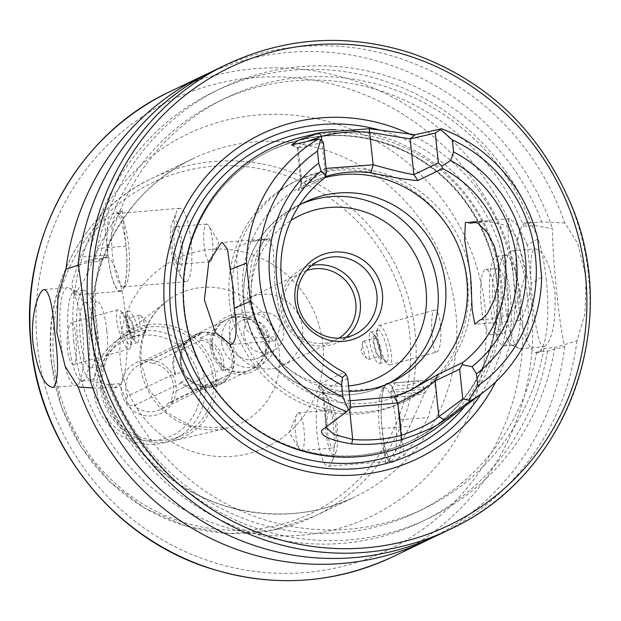 <?xml version="1.0" encoding="UTF-8"?>
<svg xmlns="http://www.w3.org/2000/svg" width="621" height="621" viewBox="0 0 621 621"><rect width="100%" height="100%" fill="white"/><g stroke="black" fill="none" stroke-linecap="round" stroke-linejoin="round"><path stroke-width="0.47" stroke-dasharray="3.1 2.33" d="M227.86 375.131L219.43 379.175L216.628 379.71L168.64 402.726L170.93 402.509L173.189 392.418L221.177 369.402L223.048 370.962L231.478 366.918L232.479 369.223A6.14 5.954 -115.6 0 1 230.515 373.671L227.86 375.131A26.198 25.391 -115.6 0 1 218.018 383.662A26.198 25.391 -115.6 0 1 188.97 378.352L187.045 377.273A6.14 5.954 -115.6 0 1 184.204 373.221L183.731 370.877L175.293 374.921L175.502 373.182L127.515 396.206C124.604 402.594 126.8 405.73 134.097 405.591L182.085 382.575L180.54 382.396L188.97 378.352M208.477 334.106L200.047 338.15L200.746 340.261L152.758 363.277L143.893 360.778L141.627 364.193L189.615 341.177L191.183 338.887L199.613 334.843L201.965 332.941A6.14 5.954 -115.6 0 1 206.762 332.546L208.477 334.106A26.198 25.391 -115.6 0 1 231.478 366.918M184.204 373.221A27.425 26.579 -115.6 0 1 201.965 332.941M185.213 375.542A27.836 26.975 -115.6 0 1 180.175 362.051A27.836 26.975 -115.6 0 1 195.126 334.719A27.836 26.975 -115.6 0 1 204.309 332.227A27.836 26.975 -115.6 0 1 231.959 371.668A27.836 26.975 -115.6 0 1 219.197 384.911A27.836 26.975 -115.6 0 1 185.213 375.542M230.515 373.671A27.425 26.579 -115.6 0 1 187.045 377.273M183.731 370.877A26.198 25.391 -115.6 0 1 195.359 336.419A26.198 25.391 -115.6 0 1 199.613 334.843M206.762 332.546A27.425 26.579 -115.6 0 1 232.479 369.223M175.293 374.921A26.198 25.391 -115.6 0 1 186.929 340.463A26.198 25.391 -115.6 0 1 191.183 338.887M200.047 338.15A26.198 25.391 -115.6 0 1 223.048 370.962M219.43 379.175A26.198 25.391 -115.6 0 1 209.588 387.706A26.198 25.391 -115.6 0 1 180.54 382.396M175.502 373.182A24.561 23.8 -115.6 0 1 187.006 342.241A24.561 23.8 -115.6 0 1 189.615 341.177M200.746 340.261A24.561 23.8 -115.6 0 1 221.177 369.402M216.628 379.71A24.561 23.8 -115.6 0 1 208.245 386.526A24.561 23.8 -115.6 0 1 182.085 382.575M127.515 396.206A24.561 23.8 -115.6 0 1 139.019 365.257A24.561 23.8 -115.6 0 1 141.627 364.193M152.758 363.277A24.561 23.8 -115.6 0 1 173.189 392.418M168.64 402.726A24.561 23.8 -115.6 0 1 160.257 409.55A24.561 23.8 -115.6 0 1 134.097 405.591M121.258 390.143A28.24 27.371 -115.6 0 1 156.112 361.042A28.24 27.371 -115.6 0 1 170.503 405.505A28.24 27.371 -115.6 0 1 141.184 414.719A28.24 27.371 -115.6 0 1 121.258 390.143M394.894 382.924L419.059 380.782L394.894 382.924A12.28 1.048 174.1 0 0 394.863 382.94A12.28 1.048 174.1 0 0 394.832 382.955L418.647 380.983C416.039 385.206 390.291 387.341 394.832 382.955L390.888 391.339A16.783 1.436 174.1 0 0 390.873 391.409A16.783 1.436 174.1 0 0 407.718 391.106A16.783 1.436 174.1 0 0 424.259 387.962A16.783 1.436 174.1 0 0 424.228 387.892A16.783 1.436 174.1 0 0 408.96 388.102A16.783 1.436 174.1 0 0 391.292 391.028A16.783 1.436 174.1 0 0 390.888 391.339M391.812 396.019A16.783 1.436 174.1 0 0 391.385 396.392A16.783 1.436 174.1 0 0 408.23 396.097A16.783 1.436 174.1 0 0 424.772 392.946A16.783 1.436 174.1 0 0 409.883 393.054A16.783 1.436 174.1 0 0 391.812 396.019M370.504 332.15A16.371 3.974 74.5 0 1 370.667 332.088A16.371 3.974 74.5 0 1 372.755 333.182A16.371 3.974 74.5 0 1 378.872 346.797A16.371 3.974 74.5 0 1 380.657 361.624A16.371 3.974 74.5 0 1 379.431 363.634A16.371 3.974 74.5 0 1 371.319 349.266A16.371 3.974 74.5 0 1 370.504 332.15M373.982 335.588A12.117 2.942 74.5 0 1 375.651 336.357A12.117 2.942 74.5 0 1 380.176 346.44A12.117 2.942 74.5 0 1 381.496 357.409A12.117 2.942 74.5 0 1 375.387 350.826A12.117 2.942 74.5 0 1 373.982 335.588M377.715 330.147A16.371 3.974 74.5 0 1 377.879 330.085A16.371 3.974 74.5 0 1 386.083 344.795A16.371 3.974 74.5 0 1 386.635 361.639A16.371 3.974 74.5 0 1 384.546 360.537A16.371 3.974 74.5 0 1 378.43 346.922A16.371 3.974 74.5 0 1 376.652 332.103A16.371 3.974 74.5 0 1 377.715 330.147M378.787 325.606A20.47 4.968 74.5 0 1 378.989 325.528A20.47 4.968 74.5 0 1 389.251 343.918A20.47 4.968 74.5 0 1 389.941 364.969A20.47 4.968 74.5 0 1 387.325 363.595A20.47 4.968 74.5 0 1 379.679 346.572A20.47 4.968 74.5 0 1 377.459 328.051A20.47 4.968 74.5 0 1 378.787 325.606M436.563 351.998C443.534 350.097 441.531 307.325 434.389 310.143L434.195 310.221C429.507 311.82 431.999 354.475 436.369 352.076L436.563 351.998M363.246 341.34A9.455 2.29 74.5 0 1 363.339 341.302A9.455 2.29 74.5 0 1 368.074 349.802A9.455 2.29 74.5 0 1 368.393 359.52A9.455 2.29 74.5 0 1 367.19 358.884A9.455 2.29 74.5 0 1 363.658 351.028A9.455 2.29 74.5 0 1 362.625 342.466A9.455 2.29 74.5 0 1 363.246 341.34M374.719 338.15A9.455 2.29 74.5 0 1 374.812 338.119A9.455 2.29 74.5 0 1 379.555 346.611A9.455 2.29 74.5 0 1 379.873 356.33A9.455 2.29 74.5 0 1 375.193 348.032A9.455 2.29 74.5 0 1 374.719 338.15M387.923 383.77A40.52 9.354 85.3 0 1 399.171 412.367A40.52 9.354 85.3 0 1 398.969 457.724L403.875 455.372L400.203 419.804A40.932 9.455 -94.7 0 0 388.622 383.475M385.594 384.733A40.932 9.455 -94.7 0 0 382.031 428.521L385.703 464.089L390.609 461.729A40.52 9.354 85.3 0 1 381.558 421.791A40.52 9.354 85.3 0 1 385.657 385.121A40.52 9.354 85.3 0 1 386.968 384.003M403.875 455.372A187.472 181.697 64.4 0 0 428.016 417.506L436.284 390.974L433.761 379.563L423.778 394.746L409.844 426.216A187.472 181.697 -115.6 0 1 385.703 464.089M297.894 412.988A18.909 4.363 85.3 0 1 298.266 412.887A18.909 4.363 85.3 0 1 304.181 431.362A18.909 4.363 85.3 0 1 301.387 450.567A18.909 4.363 85.3 0 1 299.462 449.053A18.909 4.363 85.3 0 1 295.48 432.084A18.909 4.363 85.3 0 1 296.613 414.696A18.909 4.363 85.3 0 1 297.894 412.988M329.642 410.357A18.909 4.363 85.3 0 1 330.023 410.256A18.909 4.363 85.3 0 1 335.93 428.738A18.909 4.363 85.3 0 1 333.143 447.935A18.909 4.363 85.3 0 1 327.298 430.283A18.909 4.363 85.3 0 1 329.642 410.357M328.967 403.829A25.492 5.884 85.3 0 1 332.072 405.73A25.492 5.884 85.3 0 1 337.444 428.606A25.492 5.884 85.3 0 1 335.907 452.057A25.492 5.884 85.3 0 1 326.436 435.996A25.492 5.884 85.3 0 1 328.967 403.829M321.453 393.109A36.841 8.508 85.3 0 1 322.19 392.907A36.841 8.508 85.3 0 1 325.94 395.864A36.841 8.508 85.3 0 1 333.71 428.917A36.841 8.508 85.3 0 1 331.482 462.8A36.841 8.508 85.3 0 1 328.268 466.332A36.841 8.508 85.3 0 1 316.896 431.937A36.841 8.508 85.3 0 1 321.453 393.109M383.77 387.954A36.841 8.508 85.3 0 1 384.5 387.745A36.841 8.508 85.3 0 1 396.019 423.755A36.841 8.508 85.3 0 1 390.586 461.17A36.841 8.508 85.3 0 1 388.482 460.293A36.841 8.508 85.3 0 1 379.066 425.16A36.841 8.508 85.3 0 1 382.575 388.963A36.841 8.508 85.3 0 1 383.77 387.954M398.969 457.724L398.969 457.724C393.442 462.319 390.656 463.654 390.609 461.729L390.857 462.42L388.482 460.293M137.583 342.497A16.371 3.974 -105.5 0 0 136.775 325.381A16.371 3.974 -105.5 0 0 128.663 311.012A16.371 3.974 -105.5 0 0 127.437 313.023A16.371 3.974 -105.5 0 0 129.215 327.849A16.371 3.974 -105.5 0 0 135.331 341.465A16.371 3.974 -105.5 0 0 137.42 342.559A16.371 3.974 -105.5 0 0 137.583 342.497M134.105 339.058A12.117 2.942 -105.5 0 0 132.708 323.82A12.117 2.942 -105.5 0 0 126.599 317.238A12.117 2.942 -105.5 0 0 127.91 328.206A12.117 2.942 -105.5 0 0 132.444 338.29A12.117 2.942 -105.5 0 0 134.105 339.058M130.379 344.5A16.371 3.974 -105.5 0 0 131.442 342.544A16.371 3.974 -105.5 0 0 129.665 327.725A16.371 3.974 -105.5 0 0 123.54 314.11A16.371 3.974 -105.5 0 0 121.452 313.007A16.371 3.974 -105.5 0 0 122.003 329.852A16.371 3.974 -105.5 0 0 130.216 344.562A16.371 3.974 -105.5 0 0 130.379 344.5M129.3 349.041A20.47 4.968 -105.5 0 0 130.635 346.596A20.47 4.968 -105.5 0 0 128.407 328.074A20.47 4.968 -105.5 0 0 120.761 311.051A20.47 4.968 -105.5 0 0 118.145 309.677A20.47 4.968 -105.5 0 0 118.844 330.729A20.47 4.968 -105.5 0 0 129.098 349.118A20.47 4.968 -105.5 0 0 129.3 349.041M71.524 322.648L71.718 322.571C74.722 324.651 76.282 333.919 76.406 350.391C76.492 358.457 75.653 363.13 73.899 364.426L73.697 364.504C71.663 364.69 69.8 361.313 68.124 354.366C66.113 338.29 67.247 327.717 71.524 322.648M144.848 333.306A9.455 2.29 -105.5 0 0 145.461 332.181A9.455 2.29 -105.5 0 0 144.437 323.619A9.455 2.29 -105.5 0 0 140.905 315.763A9.455 2.29 -105.5 0 0 139.694 315.126A9.455 2.29 -105.5 0 0 140.012 324.845A9.455 2.29 -105.5 0 0 144.755 333.345A9.455 2.29 -105.5 0 0 144.848 333.306M133.368 336.497A9.455 2.29 -105.5 0 0 132.902 326.615A9.455 2.29 -105.5 0 0 128.221 318.317A9.455 2.29 -105.5 0 0 128.539 328.035A9.455 2.29 -105.5 0 0 133.274 336.528A9.455 2.29 -105.5 0 0 133.368 336.497M124.316 286.692A36.841 8.508 -94.7 0 0 125.512 285.683A36.841 8.508 -94.7 0 0 129.028 249.487A36.841 8.508 -94.7 0 0 119.605 214.354A36.841 8.508 -94.7 0 0 117.509 213.477A36.841 8.508 -94.7 0 0 112.067 250.892A36.841 8.508 -94.7 0 0 123.587 286.902A36.841 8.508 -94.7 0 0 124.316 286.692M121.126 290.644A40.52 9.354 85.3 0 1 109.234 264.282A40.52 9.354 85.3 0 1 109.117 216.923C114.652 212.328 117.439 210.993 117.478 212.918A40.52 9.354 85.3 0 1 126.529 252.856A40.52 9.354 85.3 0 1 122.438 289.533A40.52 9.354 85.3 0 1 121.126 290.644M119.605 214.354L117.229 212.227L117.478 212.918L122.384 210.566A187.472 181.697 64.4 0 0 98.242 248.431L84.309 279.9L74.334 295.084L71.803 283.673L80.07 257.141A187.472 181.697 -115.6 0 1 104.212 219.275L109.117 216.923M210.201 261.658A18.909 4.363 -94.7 0 0 211.474 259.951A18.909 4.363 -94.7 0 0 212.615 242.563A18.909 4.363 -94.7 0 0 208.625 225.602A18.909 4.363 -94.7 0 0 206.7 224.08A18.909 4.363 -94.7 0 0 203.913 243.285A18.909 4.363 -94.7 0 0 209.82 261.767A18.909 4.363 -94.7 0 0 210.201 261.658M178.444 264.29A18.909 4.363 -94.7 0 0 180.789 244.364A18.909 4.363 -94.7 0 0 174.951 226.712A18.909 4.363 -94.7 0 0 172.157 245.908A18.909 4.363 -94.7 0 0 178.072 264.391A18.909 4.363 -94.7 0 0 178.444 264.29M179.12 270.818A25.492 5.884 -94.7 0 0 181.658 238.65A25.492 5.884 -94.7 0 0 172.18 222.59A25.492 5.884 -94.7 0 0 170.643 246.04A25.492 5.884 -94.7 0 0 176.015 268.916A25.492 5.884 -94.7 0 0 179.12 270.818M186.634 281.538A36.841 8.508 -94.7 0 0 191.198 242.71A36.841 8.508 -94.7 0 0 179.818 208.314A36.841 8.508 -94.7 0 0 176.605 211.846A36.841 8.508 -94.7 0 0 174.385 245.73A36.841 8.508 -94.7 0 0 182.147 278.782A36.841 8.508 -94.7 0 0 185.904 281.74A36.841 8.508 -94.7 0 0 186.634 281.538M122.384 210.566L126.063 246.126A40.932 9.455 85.3 0 1 120.35 291.272A40.932 9.455 85.3 0 1 107.891 254.843L104.212 219.275M97.047 392.154A53.212 51.574 -115.6 0 1 169.727 340.067A53.212 51.574 -115.6 0 1 179.166 431.416A53.212 51.574 -115.6 0 1 97.047 392.154M211.575 346.984A27.836 26.975 -115.6 0 1 226.525 319.652A27.836 26.975 -115.6 0 1 262.885 333.081A27.836 26.975 -115.6 0 1 250.597 369.844A27.836 26.975 -115.6 0 1 211.575 346.984M210.139 346.728A30.289 29.358 -115.6 0 1 251.505 317.083A30.289 29.358 -115.6 0 1 256.877 369.076A30.289 29.358 -115.6 0 1 210.139 346.728M212.522 346.534A27.836 26.975 -115.6 0 1 227.472 319.202A27.836 26.975 -115.6 0 1 263.832 332.631A27.836 26.975 -115.6 0 1 251.544 369.394A27.836 26.975 -115.6 0 1 212.522 346.534M221.604 342.171A27.836 26.975 -115.6 0 1 236.554 314.839A27.836 26.975 -115.6 0 1 272.914 328.268A27.836 26.975 -115.6 0 1 260.634 365.032A27.836 26.975 -115.6 0 1 221.604 342.171M229.692 341.131A20.47 19.833 -115.6 0 1 240.684 321.034A20.47 19.833 -115.6 0 1 267.426 330.908A20.47 19.833 -115.6 0 1 258.39 357.937A20.47 19.833 -115.6 0 1 229.692 341.131M243.991 334.269A20.47 19.833 -115.6 0 1 254.983 314.172A20.47 19.833 -115.6 0 1 281.724 324.046A20.47 19.833 -115.6 0 1 272.689 351.082A20.47 19.833 -115.6 0 1 243.991 334.269M229.522 334.595A37.656 36.499 -115.6 0 1 249.751 297.614A37.656 36.499 -115.6 0 1 298.949 315.786A37.656 36.499 -115.6 0 1 282.322 365.528A37.656 36.499 -115.6 0 1 229.522 334.595M100.47 388.063A59.569 57.737 -115.6 0 1 122.29 335.876A59.569 57.737 -115.6 0 1 210.294 358.309A59.569 57.737 -115.6 0 1 172.7 440.988A59.569 57.737 -115.6 0 1 100.47 388.063M102.17 388.125A57.303 55.541 -115.6 0 1 132.948 331.855A57.303 55.541 -115.6 0 1 207.81 359.497A57.303 55.541 -115.6 0 1 182.512 435.189A57.303 55.541 -115.6 0 1 102.17 388.125M93.988 392.045A57.303 55.541 -115.6 0 1 124.774 335.775A57.303 55.541 -115.6 0 1 199.636 363.425A57.303 55.541 -115.6 0 1 174.338 439.109A57.303 55.541 -115.6 0 1 93.988 392.045M306.526 270.616A37.656 36.499 64.4 0 0 303.009 272.068A37.656 36.499 64.4 0 0 282.78 309.048A37.656 36.499 64.4 0 0 335.581 339.982A37.656 36.499 64.4 0 0 338.919 338.15M311.633 265.54A40.932 39.674 64.4 0 0 302.854 268.513A40.932 39.674 64.4 0 0 280.863 308.707A40.932 39.674 64.4 0 0 338.259 342.326A40.932 39.674 64.4 0 0 346.076 337.343M267.224 239.954L250.279 241.305L239.031 246.599L236.562 258.515L238.829 295.751L246.459 330.201L256.357 337.956L277.486 336.722L280.987 321.717L274.777 282.966L273.349 250.116L269.91 238.611L267.224 239.954L265.609 238.914L264.686 239.186L252.242 258.359L246.972 296.295L258.67 328.75L274.047 340.882L277.23 336.753M480.064 319.955L499.657 318.107L514.925 309.219L525.715 274.016L516.827 236.842L505.952 225.4L489.193 221.658L476.315 222.473M407.873 391.502A115.428 111.873 -115.6 0 1 404.822 393.023A115.428 111.873 -115.6 0 1 242.974 298.22A115.428 111.873 -115.6 0 1 304.981 184.872A115.428 111.873 -115.6 0 1 324.41 177.746M324.022 178.413L298.057 190.445L310.616 182.194L325.055 176.628M350.065 400.77L348.428 400.576L319.233 388.133L319.186 384.306L344.065 372.375M537.747 239.007L527.314 244.969L531.297 283.518L541.691 277.176M527.314 244.969L518.023 225.625L509.585 218.708L508.723 218.972L508.125 236.314L513.179 272.021L515.554 306.727L518.488 320.638L519.35 320.296C524.178 316.609 528.16 304.344 531.297 283.518M347.76 378.406L323.223 390.174L322.493 391.587L323.735 394.149L349.359 407.003L348.428 400.576M349.592 409.239L349.359 407.003L350.725 407.174M326.056 168.407L324.744 168.796L325.28 176.566M321.849 140.827L324.744 168.796L301.038 183.963L326.444 172.149M326.273 426.829L350.834 408.176M301.076 137.396A163.113 158.091 -115.6 0 1 484.722 226.681A163.113 158.091 -115.6 0 1 439.404 425.781M323.362 142.38L297.42 148.147L306.914 141.588M82.663 331.327A49.121 11.341 85.3 0 1 77.322 384.919A49.121 11.341 85.3 0 1 75.816 385.509A49.121 11.341 85.3 0 1 60.454 337.49A49.121 11.341 85.3 0 1 67.705 287.601A49.121 11.341 85.3 0 1 69.288 287.934A49.121 11.341 85.3 0 1 82.663 331.327M88.624 331.195A45.023 10.394 85.3 0 1 83.734 380.316A45.023 10.394 85.3 0 1 82.352 380.859A45.023 10.394 85.3 0 1 68.271 336.846A45.023 10.394 85.3 0 1 74.916 291.117A45.023 10.394 85.3 0 1 76.375 291.42A45.023 10.394 85.3 0 1 88.624 331.195M97.629 330.45A45.023 10.394 85.3 0 1 91.349 380.114A45.023 10.394 85.3 0 1 77.276 336.101A45.023 10.394 85.3 0 1 83.92 290.372A45.023 10.394 85.3 0 1 97.629 330.45M94.904 331.754A32.742 7.561 85.3 0 1 90.34 367.873A32.742 7.561 85.3 0 1 80.101 335.868A32.742 7.561 85.3 0 1 84.93 302.606A32.742 7.561 85.3 0 1 94.904 331.754M106.812 330.768A32.742 7.561 85.3 0 1 102.248 366.887A32.742 7.561 85.3 0 1 92.009 334.874A32.742 7.561 85.3 0 1 96.837 301.62A32.742 7.561 85.3 0 1 106.812 330.768M507.683 297.568A32.742 7.561 85.3 0 1 503.119 333.687A32.742 7.561 85.3 0 1 492.88 301.682A32.742 7.561 85.3 0 1 497.708 268.419A32.742 7.561 85.3 0 1 507.683 297.568M495.775 298.554A32.742 7.561 85.3 0 1 491.211 334.672A32.742 7.561 85.3 0 1 480.972 302.668A32.742 7.561 85.3 0 1 485.801 269.405A32.742 7.561 85.3 0 1 495.775 298.554M510.408 296.264A45.023 10.394 85.3 0 1 504.128 345.928A45.023 10.394 85.3 0 1 490.054 301.915A45.023 10.394 85.3 0 1 496.699 256.186A45.023 10.394 85.3 0 1 510.408 296.264M519.412 295.518A45.023 10.394 85.3 0 1 513.132 345.183A45.023 10.394 85.3 0 1 511.673 344.872A45.023 10.394 85.3 0 1 499.051 301.169A45.023 10.394 85.3 0 1 504.314 255.976A45.023 10.394 85.3 0 1 505.696 255.441A45.023 10.394 85.3 0 1 519.412 295.518M527.19 294.509A49.121 11.341 85.3 0 1 520.344 348.691A49.121 11.341 85.3 0 1 518.752 348.358A49.121 11.341 85.3 0 1 504.989 300.673A49.121 11.341 85.3 0 1 510.726 251.381A49.121 11.341 85.3 0 1 512.232 250.791A49.121 11.341 85.3 0 1 527.19 294.509M544.524 346.495C552.387 340.308 555.865 322.206 554.972 292.212C550.369 265.02 543.864 250.573 535.481 248.874C524.233 246.607 535.457 350.345 543.585 346.759L544.524 346.495M564.761 222.97L541.791 221.914L530.955 222.807L527.889 222.178L526.515 222.543L523.689 226.3L534.526 225.4L552.597 228.807C551.844 252.941 559.995 331.816 564.776 346.704L547.512 351.09L536.676 351.991L538.702 352.705L543.942 348.505L554.786 347.605L576.948 340.867L584.974 313.83L586.053 277.308L577.693 243.409L564.761 222.97A257.87 249.937 -115.6 0 0 216.023 69.56M546.364 280.591A65.492 15.121 -94.7 0 0 526.414 222.295A65.492 15.121 -94.7 0 0 516.75 288.812A65.492 15.121 -94.7 0 0 537.227 352.829A65.492 15.121 -94.7 0 0 546.364 280.591M90.332 381.162L108.403 384.57L119.24 383.677L115.04 387.791L111.974 387.162L101.13 388.055L92.746 387.923M78.813 264.934L88.143 262.365L98.98 261.472L103.001 257.614L104.227 257.265L106.253 257.987L95.417 258.879L78.153 263.273M125.644 315.437A65.492 15.121 -94.7 0 0 105.702 257.141A65.492 15.121 -94.7 0 0 96.038 323.657A65.492 15.121 -94.7 0 0 116.507 387.675A65.492 15.121 -94.7 0 0 125.644 315.437M564.776 346.704A257.87 249.937 -115.6 0 1 432.946 537.413M209.983 72.564A257.87 249.937 -115.6 0 1 552.597 228.807M547.512 351.09A238.751 231.4 -115.6 0 1 342.28 543.344A238.751 231.4 -115.6 0 1 101.13 388.055M536.676 351.991A227.992 220.975 -115.6 0 1 416.435 512.294A227.992 220.975 -115.6 0 1 111.974 387.162M543.942 348.505A227.992 220.975 -115.6 0 1 423.701 508.809A227.992 220.975 -115.6 0 1 119.24 383.677M554.786 347.605A238.751 231.4 -115.6 0 1 349.553 539.859A238.751 231.4 -115.6 0 1 108.403 384.57M576.948 340.867A257.87 249.937 -115.6 0 1 439.07 534.58M88.143 262.365A238.751 231.4 -115.6 0 1 293.376 70.111A238.751 231.4 -115.6 0 1 534.526 225.4M98.98 261.472A227.992 220.975 -115.6 0 1 219.229 101.161A227.992 220.975 -115.6 0 1 523.689 226.3M349.087 391.284A99.872 96.798 -115.6 0 1 251.699 300.021A99.872 96.798 -115.6 0 1 299.384 205.077M229.467 301.86A122.795 119.015 -115.6 0 1 295.433 181.278A122.795 119.015 -115.6 0 1 455.853 240.529A122.795 119.015 -115.6 0 1 401.647 402.718A122.795 119.015 -115.6 0 1 229.467 301.86M232.999 300.168A122.795 119.015 -115.6 0 1 298.965 179.585A122.795 119.015 -115.6 0 1 459.377 238.837A122.795 119.015 -115.6 0 1 405.171 401.026A122.795 119.015 -115.6 0 1 232.999 300.168M184.507 308.621A161.274 156.306 -115.6 0 1 271.136 150.259A161.274 156.306 -115.6 0 1 481.818 228.07A161.274 156.306 -115.6 0 1 410.628 441.081A161.274 156.306 -115.6 0 1 184.507 308.621M378.158 129.657A173.608 168.268 -115.6 0 1 480.98 394.079M411.079 134.679A180.098 174.555 -115.6 0 1 495.783 381.799M95.417 258.879A238.751 231.4 -115.6 0 1 300.649 66.626A238.751 231.4 -115.6 0 1 541.791 221.914M106.253 257.987A227.992 220.975 -115.6 0 1 226.494 97.676A227.992 220.975 -115.6 0 1 530.955 222.807M382.031 428.521L409.844 426.216M400.203 419.804L428.016 417.506M92.25 342.792A187.472 181.697 -115.6 0 1 192.96 158.704A187.472 181.697 -115.6 0 1 437.859 249.153A187.472 181.697 -115.6 0 1 355.111 496.769A187.472 181.697 -115.6 0 1 92.25 342.792M51.559 362.307A187.472 181.697 -115.6 0 1 152.269 178.219A187.472 181.697 -115.6 0 1 397.168 268.676A187.472 181.697 -115.6 0 1 314.42 516.284A187.472 181.697 -115.6 0 1 51.559 362.307M107.891 254.843L80.07 257.141M126.063 246.126L98.242 248.431M73.891 342.148A212.025 205.504 -115.6 0 1 363.479 134.625A212.025 205.504 -115.6 0 1 401.088 498.593A212.025 205.504 -115.6 0 1 73.891 342.148M53.957 362.734A183.374 177.73 -115.6 0 1 304.406 183.257A183.374 177.73 -115.6 0 1 336.939 498.034A183.374 177.73 -115.6 0 1 53.957 362.734M120.412 361.243A104.406 101.192 -115.6 0 1 263.001 259.066A104.406 101.192 -115.6 0 1 281.523 438.279A104.406 101.192 -115.6 0 1 120.412 361.243M140.245 364.302A71.749 69.536 -115.6 0 1 166.521 301.441A71.749 69.536 -115.6 0 1 272.518 328.462A71.749 69.536 -115.6 0 1 227.247 428.04A71.749 69.536 -115.6 0 1 140.245 364.302M37.376 345.175A249.689 242.004 -115.6 0 1 378.399 100.788A249.689 242.004 -115.6 0 1 422.684 529.395A249.689 242.004 -115.6 0 1 37.376 345.175M321.942 430.05L326.918 425.944L323.223 390.174L319.186 384.306M292.475 144.887L298.212 148.147L301.907 183.917L299.143 190.344M169.781 91.737A257.87 249.937 -115.6 0 1 506.658 216.155A257.87 249.937 -115.6 0 1 392.829 556.758M348.528 385.905A90.053 87.282 -115.6 0 1 251.412 303.933A90.053 87.282 -115.6 0 1 290.97 220.408M387.877 383.794A99.872 96.798 -115.6 0 1 384.104 385.711A99.872 96.798 -115.6 0 1 244.061 303.677A99.872 96.798 -115.6 0 1 297.715 205.605A99.872 96.798 -115.6 0 1 301.573 203.867M183.808 305.998A161.274 156.306 -115.6 0 1 270.709 150.468A161.274 156.306 -115.6 0 1 481.391 228.28A161.274 156.306 -115.6 0 1 410.202 441.29A161.274 156.306 -115.6 0 1 234.505 411.707M335.324 129.704A167.825 162.655 -115.6 0 1 486.39 227.775A167.825 162.655 -115.6 0 1 464.725 406.476M227.022 64.281A257.87 249.937 -115.6 0 1 563.899 188.699A257.87 249.937 -115.6 0 1 450.07 529.302M170.93 402.509L228.87 374.719M143.893 360.778L202.283 332.778M195.359 336.419L186.929 340.463M218.018 383.662L209.588 387.706M187.006 342.241L139.019 365.257M208.245 386.526L160.257 409.55M433.761 379.563L419.059 380.782L424.228 387.892M390.873 391.409L391.385 396.392M424.259 387.962L424.772 392.946M375.651 336.357L372.755 333.182M381.496 357.409L380.657 361.624M379.431 363.634L386.635 361.639M370.667 332.088L377.879 330.085M384.546 360.537L387.325 363.595M376.652 332.103L377.459 328.051M389.941 364.969L436.369 352.076M378.989 325.528L434.389 310.143M362.625 342.466L360.762 351.828L367.19 358.884M368.393 359.52L379.873 356.33M363.339 341.302L374.812 338.119M387.737 383.374L396.105 382.676M296.613 414.696L289.246 432.604L299.462 449.053M301.387 450.567L333.143 447.935M298.266 412.887L330.023 410.256M332.072 405.73L325.94 395.864M335.907 452.057L331.482 462.8M328.268 466.332L390.586 461.17M322.19 392.907L384.5 387.745M382.575 388.963L385.657 385.121M132.444 338.29L135.331 341.465M126.599 317.238L127.437 313.023M128.663 311.012L121.452 313.007M137.42 342.559L130.216 344.562M123.54 314.11L120.761 311.051M131.442 342.544L130.635 346.596M118.145 309.677L71.718 322.571M129.098 349.118L73.697 364.504M145.461 332.181L147.324 322.819L140.905 315.763M139.694 315.126L128.221 318.317M144.755 333.345L133.274 336.528M125.512 285.683L122.438 289.533M211.474 259.951L218.848 242.043L208.625 225.602M206.7 224.08L174.951 226.712M209.82 261.767L178.072 264.391M176.015 268.916L182.147 278.782M172.18 222.59L176.605 211.846M179.818 208.314L117.509 213.477M185.904 281.74L123.587 286.902M192.96 158.704L152.269 178.219C84.712 209.471 42.492 286.669 51.357 362.493L61.168 406.313L80.885 446.732L109.374 481.43L145.011 508.405L185.749 526.111L229.234 533.509L272.968 530.171L314.42 516.284L355.111 496.769C318.099 514.126 279.334 518.341 238.798 509.414C162.337 493.128 99.872 421.76 92.871 342.241C84.037 266.285 126.094 189.622 192.96 158.704M120.35 291.272L74.334 295.084M226.525 319.652L195.126 334.719M250.597 369.844L219.197 384.911M236.554 314.839L227.472 319.202M260.634 365.032L251.544 369.394M254.983 314.172L240.684 321.034M272.689 351.082L258.39 357.937M122.29 335.876L166.521 301.441C147.969 316.469 139.531 337.048 141.215 363.184L148.807 389.188L166.746 412.367L191.423 426.425L227.247 428.04L172.7 440.988M132.948 331.855L124.774 335.775M182.512 435.189L174.338 439.109M282.322 365.528L335.581 339.982M249.751 297.614L303.009 272.068M338.259 342.326L354.855 334.37M302.854 268.513L319.45 260.556M269.902 238.604L250.279 241.305M277.486 336.722L275.538 336.993M265.609 238.906L222.481 242.477M274.047 340.89L230.469 344.5M473.264 221.775L489.193 221.658M310.609 182.17L304.981 184.872M410.45 390.322L404.822 393.023M509.585 218.701L466.464 222.271M518.488 320.646L474.91 324.255M319.233 388.133L323.735 394.149M298.057 190.445L301.115 183.653M321.841 430.136L326.863 425.99M291.591 144.934L297.42 148.147M326.196 427.582L322.478 391.587M301.022 183.963L297.304 147.984M52.568 387.434L75.816 385.509M44.464 289.526L67.705 287.601M76.375 291.42L69.288 287.934M83.734 380.316L77.322 384.919M82.352 380.859L91.349 380.114M74.916 291.117L83.92 290.372M90.34 367.873L102.248 366.887M84.93 302.606L96.837 301.62M491.211 334.672L503.119 333.687M485.801 269.405L497.708 268.419M504.128 345.928L513.132 345.183M496.699 256.186L505.696 255.441M511.673 344.872L518.752 348.358M504.314 255.976L510.726 251.381M520.344 348.691L543.585 346.766M512.232 250.791L535.481 248.866M527.889 222.178L526.414 222.295M538.702 352.712L537.227 352.829M105.702 257.141L104.227 257.265M116.507 387.675L115.04 387.799M423.701 508.809L416.435 512.294M305.346 201.949L297.715 205.605C259.337 226.533 241.375 259.291 243.82 303.902C250.061 346.207 272.945 374.929 312.487 390.058C337.079 397.875 360.956 396.423 384.104 385.711L391.735 382.047M298.965 179.585L295.433 181.278M405.171 401.026L401.647 402.718M271.136 150.259L270.709 150.468C316.524 129.758 362.485 130.682 408.587 153.24C446.46 173.484 472.938 203.983 488.013 244.736C516.253 319.419 480.475 409.511 410.202 441.29L410.628 441.081M226.494 97.676L219.229 101.161"/><path stroke-width="0.93" d="M388.622 383.475A40.932 9.455 -94.7 0 0 387.737 383.374A40.932 9.455 -94.7 0 0 385.594 384.733M386.968 384.003A40.52 9.354 85.3 0 1 387.923 383.77M338.919 338.15A37.656 36.499 64.4 0 0 352.208 290.24A37.656 36.499 64.4 0 0 306.526 270.616M346.076 337.343A40.932 39.674 64.4 0 0 356.322 288.26A40.932 39.674 64.4 0 0 311.633 265.54M297.467 300.75A40.932 39.674 64.4 0 0 354.855 334.37A40.932 39.674 64.4 0 0 372.926 280.304A40.932 39.674 64.4 0 0 319.45 260.556A40.932 39.674 64.4 0 0 297.467 300.75M295.068 300.323A45.023 43.641 -115.6 0 1 356.563 256.256A45.023 43.641 -115.6 0 1 364.55 333.539A45.023 43.641 -115.6 0 1 295.068 300.323M234.21 308.117C237.338 328.431 236.609 340.424 232.013 344.096L230.469 344.492L215.301 332.351L204.387 299.827L208.803 261.93L221.309 242.78L222.481 242.485L227.635 249.673L230.22 269.568L246.475 263.125L250.418 301.301L234.21 308.117L233.255 288.423L230.22 269.568M470.058 223.156L473.264 221.782L477.96 223.304L487.081 232.27L494.502 246.459L498.632 264.422L498.314 283.355L494.106 300.277L487.299 313.667L481.415 319.551L480.064 319.955L474.91 324.247L472.208 310.314L470.586 275.538L464.648 239.939L465.346 222.566L466.464 222.279L470.058 223.156L476.315 222.473M346.076 374.331L347.76 378.406L350.834 408.176L348.606 410.077L342.893 397.052L341.651 385.02L342.435 377.413L346.076 374.331L344.065 372.375A115.428 111.873 -115.6 0 1 281.484 279.745A115.428 111.873 -115.6 0 1 324.022 178.413L325.551 175.766L321.127 171.249L318.72 163.075L317.471 151.043L320.653 139.601L323.362 142.38L326.444 172.149L325.551 175.766M324.41 177.746A115.428 111.873 -115.6 0 1 459.33 248.757A115.428 111.873 -115.6 0 1 407.873 391.502M325.055 176.628L325.28 176.566C340.129 172.126 355.305 170.868 370.815 172.793C393.978 177.645 409.666 180.222 417.871 180.509L442.75 168.578A115.428 111.873 -115.6 0 1 462.792 362.54L437.914 374.479L410.442 390.306L393.962 396.803L350.065 400.77M350.725 407.174L397.782 402.998C416.489 393.924 428.948 386.557 435.15 380.906L459.68 369.138L462.761 398.907L438.845 416.675C432.759 422.218 420.192 428.474 401.135 435.445L401.352 439.761C423.312 432.395 437.751 425.765 444.675 419.889L469.592 401.376A151.423 146.766 -115.6 0 0 484.341 391.517A151.423 146.766 -115.6 0 0 541.691 277.176L537.747 239.007A151.423 146.766 -115.6 0 0 441.422 128.757L415.208 134.726L369.208 128.71L320.366 132.615L298.538 140.222L291.591 144.934L318.573 138.933L320.653 139.601M306.914 141.588L321.391 136.348C337.25 132.335 353.396 131 369.813 132.335L410.139 138.879L435.29 133.111L441.422 128.757M440.77 129.649L452.313 139.872A142.263 137.885 -115.6 0 1 535.55 257.04A142.263 137.885 -115.6 0 1 477.735 385.889L468.715 400.134L462.761 398.907M469.592 401.376L468.715 400.134M348.606 410.077L346.743 411.544A151.423 146.766 -115.6 0 1 250.418 301.301M342.893 397.052A142.263 137.885 -115.6 0 1 259.656 279.885A142.263 137.885 -115.6 0 1 317.471 151.043M246.475 263.125A151.423 146.766 -115.6 0 1 318.573 138.933M346.743 411.544L321.942 430.05C319.59 435.554 329.495 440.165 351.657 443.875L352.712 439.458C369.13 440.794 385.268 439.458 401.135 435.445L397.782 402.998L393.962 396.803M459.68 369.138L462.257 364.706L462.792 362.54M442.75 168.578L441.741 166.149L438.372 162.881L413.834 174.648C406.934 173.647 393.38 170.364 373.167 164.79L370.815 172.793M452.313 139.872L453.555 151.912L450.675 160.521L441.741 166.149M450.675 160.521A123.618 119.814 -115.6 0 1 471.983 366.685L476.493 373.85L477.735 385.889M462.257 364.706L471.983 366.685M369.208 128.71L373.167 164.79L326.056 168.407M342.435 377.413A123.618 119.814 -115.6 0 1 321.127 171.249M351.657 443.875C368.509 445.249 385.067 443.875 401.352 439.761M349.592 409.239L352.712 439.458L333.997 434.475L326.204 427.574L326.273 426.829M484.341 391.517L439.404 425.781A163.113 158.091 -115.6 0 1 279.667 442.587A163.113 158.091 -115.6 0 1 184.018 308.148A163.113 158.091 -115.6 0 1 301.076 137.396L320.366 132.615M321.849 140.827L321.391 136.348L319.512 132.832M435.29 133.111L438.372 162.881M341.651 385.02A131.799 127.747 -115.6 0 1 318.72 163.075M453.555 151.912A131.799 127.747 -115.6 0 1 476.493 373.85M53.585 387.155L52.568 387.426C44.184 385.726 37.679 371.28 33.076 344.088C29.901 316.524 38.712 289.153 44.464 289.533C49.315 291.528 52.785 306.223 54.881 333.624C58.801 363.37 58.366 381.216 53.585 387.155M92.746 387.923L78.161 386.999L65.236 366.561L56.876 332.67L57.955 296.139L65.981 269.11L78.813 264.934M227.022 64.281L216.023 69.56A257.87 249.937 -115.6 0 0 78.153 263.273L85.954 318.72L90.332 381.162A257.87 249.937 -115.6 0 0 439.07 534.58L450.07 529.302A257.87 249.937 -115.6 0 1 88.5 317.502A257.87 249.937 -115.6 0 1 227.022 64.281C286.483 36.74 347.884 33.029 411.218 53.142C484.753 79.185 537.522 128.438 569.519 200.909C622.964 319.015 570.257 474.452 450.07 529.302M432.946 537.413A257.87 249.937 -115.6 0 1 426.906 540.417A257.87 249.937 -115.6 0 1 78.161 386.999M65.981 269.11A257.87 249.937 -115.6 0 1 203.851 75.397A257.87 249.937 -115.6 0 1 209.983 72.564M299.384 205.077A99.872 96.798 -115.6 0 1 305.346 201.949A99.872 96.798 -115.6 0 1 435.818 250.131A99.872 96.798 -115.6 0 1 391.735 382.047A99.872 96.798 -115.6 0 1 349.087 391.284M480.98 394.079A173.608 168.268 -115.6 0 1 299.532 463.413A173.608 168.268 -115.6 0 1 170.659 310.516A173.608 168.268 -115.6 0 1 378.158 129.657M495.783 381.799A180.098 174.555 -115.6 0 1 307.341 471.564A180.098 174.555 -115.6 0 1 164.821 310.818A180.098 174.555 -115.6 0 1 236.29 148.916A180.098 174.555 -115.6 0 1 411.079 134.679M444.675 419.889L438.845 416.675L435.15 380.906L437.914 374.479M415.208 134.726L410.139 138.879L413.834 174.648L417.871 180.509M426.906 540.417L392.829 556.758A257.87 249.937 -115.6 0 1 31.252 344.958A257.87 249.937 -115.6 0 1 169.781 91.737L203.851 75.397M290.97 220.408A90.053 87.282 -115.6 0 1 421.403 268.614A90.053 87.282 -115.6 0 1 348.528 385.905M301.573 203.867A99.872 96.798 -115.6 0 1 428.187 253.795A99.872 96.798 -115.6 0 1 387.877 383.794M234.505 411.707A161.274 156.306 -115.6 0 1 184.072 308.831A161.274 156.306 -115.6 0 1 183.808 305.998M464.725 406.476A167.825 162.655 -115.6 0 1 291.474 455.022A167.825 162.655 -115.6 0 1 176.271 310.05A167.825 162.655 -115.6 0 1 335.324 129.704M93.375 316.733A253.779 245.97 -115.6 0 1 439.986 68.349A253.779 245.97 -115.6 0 1 485.001 503.98A253.779 245.97 -115.6 0 1 93.375 316.733M392.829 556.758C333.306 584.322 271.866 588.048 208.493 567.912C113.364 537.623 40.233 445.769 31.05 345.144C18.863 240.847 76.911 134.695 169.781 91.737"/></g></svg>
